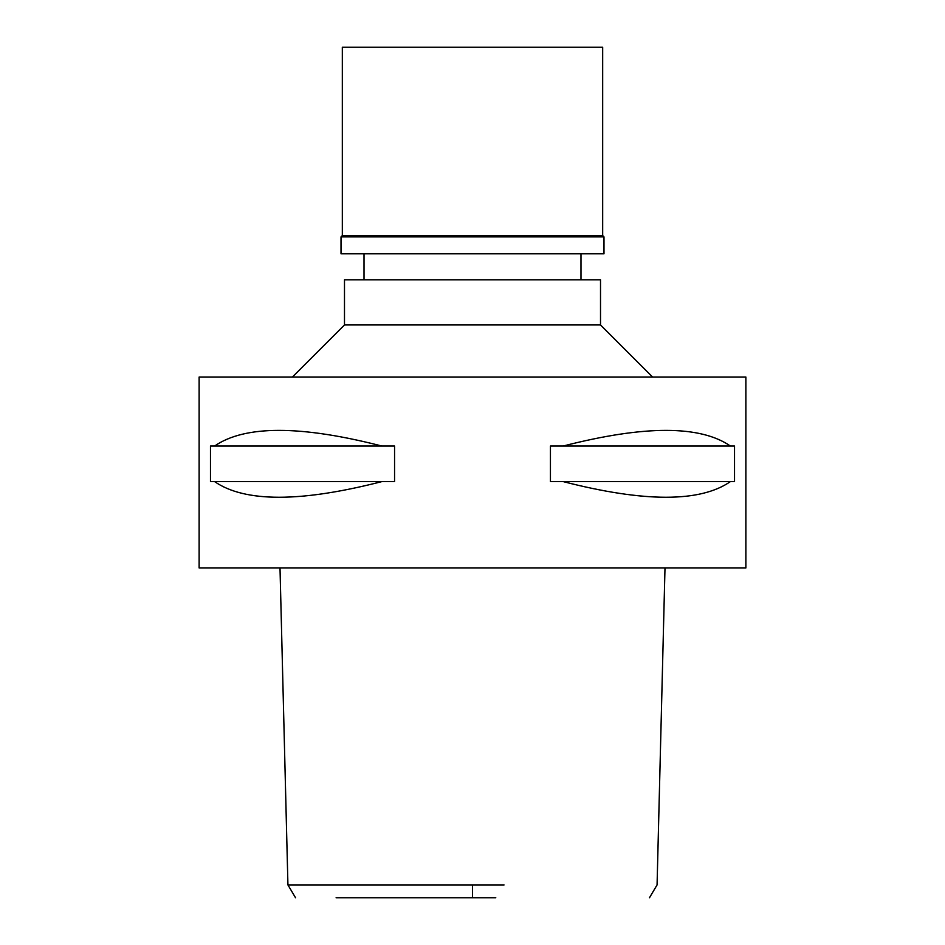 <?xml version="1.0" encoding="UTF-8"?>
<svg xmlns="http://www.w3.org/2000/svg" width="945" height="945" viewBox="0 0 945 945"><rect width="100%" height="100%" fill="white"/><g stroke="black" fill="none" stroke-linecap="round" stroke-linejoin="round"><path stroke-width="1.42" d="M449.218 897.75L495.782 897.75M440.925 884.922L288.473 884.922L472.5 884.922L472.5 897.75L336.113 897.75M472.5 884.922L504.075 884.922M199.123 567.969L745.877 567.969L745.877 377.031L199.123 377.031L199.123 567.969M214.598 481.607L210.475 481.607L210.475 446.028L214.598 446.028C244.79 425.167 300.534 425.167 381.827 446.028L394.561 446.028L394.561 481.607L381.827 481.607C300.534 502.468 244.79 502.468 214.598 481.607L381.827 481.607M563.173 481.607L550.439 481.607L550.439 446.028L563.173 446.028C644.466 425.167 700.21 425.167 730.402 446.028L734.525 446.028L734.525 481.607L730.402 481.607C700.21 502.468 644.466 502.468 563.173 481.607L730.402 481.607M292.418 377.031L344.488 324.962L600.512 324.962L652.582 377.031M600.512 324.962L600.512 279.838L344.488 279.838L344.488 324.962M730.402 446.028L563.173 446.028M381.827 446.028L214.598 446.028M602.674 47.25L342.326 47.25L342.326 235.577L602.674 235.577L602.674 47.25M602.674 235.577L603.985 236.876L341.015 236.876L342.326 235.577M341.015 236.876L341.015 253.803L603.985 253.803L603.985 236.876M649.475 897.75L657.07 884.922L664.996 567.969M280.003 567.969L287.93 884.922L295.525 897.75M364.014 279.838L364.014 253.803M580.986 279.838L580.986 253.803"/></g></svg>
